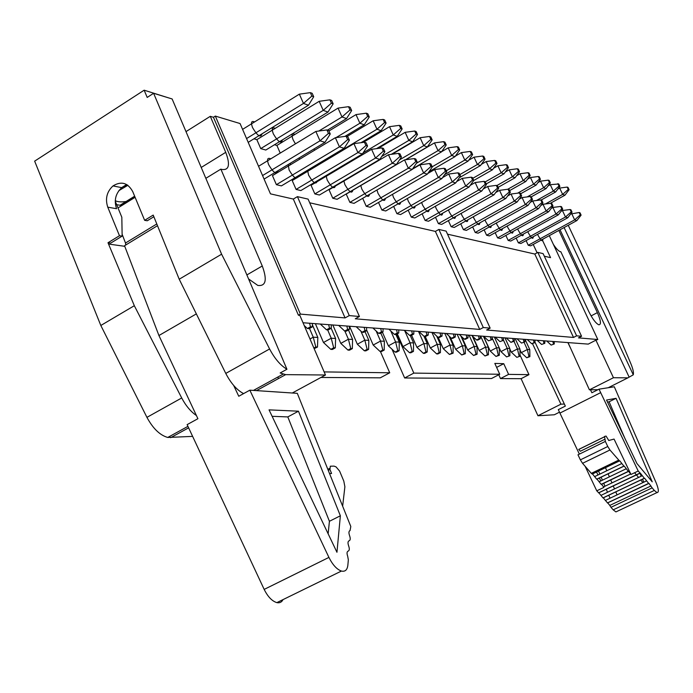 <?xml version="1.0" encoding="UTF-8"?>
<svg xmlns="http://www.w3.org/2000/svg" width="693" height="693" viewBox="0 0 693 693"><rect width="100%" height="100%" fill="white"/><g stroke="black" fill="none" stroke-linecap="round" stroke-linejoin="round"><path stroke-width="1.04" d="M196.422 415.549C190.705 411.573 185.802 405.717 181.705 397.973L134.321 305.708L100.823 325.476L146.933 417.351C152.954 428.499 159.884 435.204 167.723 437.456L192.628 436.382M157.502 225.684L124.541 245.738L158.931 335.525L196.344 313.894M115.237 201.221L121.821 217.221L122.15 236.122L119.473 235.724L107.761 207.164C105.05 198.778 106.8 191.701 113.011 185.915C121.275 180.873 127.85 182.77 132.744 191.623L144.638 220.322L153.196 215.081L179.21 279.218L221.604 254.201L269.603 348.977C274.714 358.662 280.492 365.419 286.937 369.256L172.124 98.952L153.612 93.286L221.604 254.201M521.093 378.699L500.485 378.577L508.601 374.376L528.958 374.653L521.093 378.699L537.941 415.748L554.339 414.769L559.502 412.17M100.823 325.476L34.65 161.14L144.153 90.194L147.193 97.427L153.612 93.286M134.321 305.708L107.995 242.741L119.473 235.724M158.931 335.525L197.903 418.711L187.127 424.627L264.172 589.405L328.924 557.406L249.844 390.176L238.764 396.257L233.662 385.438M249.844 390.176L297.306 393.338L350.805 526.489L350.043 530.621C348.752 531.115 348.596 532.796 349.584 535.68C350.571 538.565 350.415 540.263 349.116 540.783C347.817 541.294 347.661 543 348.648 545.911C349.644 548.83 349.489 550.554 348.172 551.091C346.864 551.628 346.699 553.369 347.695 556.306L348.345 559.84L347.86 565.159C347.288 569.923 345.149 571.89 341.424 571.058C336.841 569.429 332.675 564.882 328.924 557.406M328.248 470.33L329.946 469.456L330.318 466.198L334.043 466.12L336.036 466.865L339.605 471.084L343.797 481.081L344.889 486.763L342.645 506.167M272.124 416.32L287.812 416.917L329.418 521.292L328.144 533.818M298.466 411.2L340.367 515.783L336.954 552.278L269.049 409.866L298.466 411.2L287.812 416.917M558.844 230.431L597.375 312.621C600.909 320.746 601.377 324.809 598.769 324.792C595.781 323.31 592.437 318.849 588.747 311.426L560.828 251.741L560.187 251.654C558.385 250.961 556.098 248.527 553.343 244.343M405.483 159.754L427.364 146.925L423.735 145.651L420.123 137.725L429.495 136.46L430.829 136.945L432.172 139.873L430.838 139.388L429.495 136.46M399.489 159.901L423.735 145.651L430.838 139.388M264.172 589.405C267.836 596.76 272.063 601.169 276.853 602.624C279.669 603.213 281.722 602.208 283.013 599.618M576.619 335.836L573.518 337.448L534.805 254.045L537.846 252.399L576.619 335.836L581.566 336.278L578.49 337.872L597.816 339.527L549.289 235.655M542.143 239.561L550.563 257.64L544.3 256.211M126.637 184.52L123.025 186.781L127.46 185.022M380.786 333.108L384.372 341.277L380.544 341.06L376.143 331.02M116.649 204.652L121.379 205.5M107.761 207.164L116.554 208.714C113.851 200.407 115.592 193.39 121.769 187.664L123.025 186.781L121.647 187.638M129.253 200.935C122.756 202.287 118.096 202.2 115.263 200.667M118.884 190.627L127.867 185.3M534.805 254.045L447.513 234.173M490.15 328.135L446.127 231.124L438.868 229.444L483.298 327.529L490.15 328.135L486.616 330.015L573.518 337.448M167.966 97.678L144.153 90.194M508.601 374.376L503.75 363.686L496.621 367.394M500.485 378.577L498.761 374.757M564.102 227.555L633.281 374.818L627.893 377.85L613.452 377.72L589.405 389.83L568.052 342.593M613.452 377.72L595.911 340.168L588.262 344.109L303.023 322.747M156.809 223.96L125.494 243.026L125.728 245.01M186.001 131.618L210.291 116.329L213.435 117.273L298.406 315.211L299.835 315.332L325.467 375.008L285.655 374.636L256.497 390.618M215.324 116.086L300.39 314.102L345.071 317.914L293.33 199.064L270.478 193.858L240.064 123.545L215.324 116.086L213.435 117.273M242.585 129.374L299.359 94.153L310.343 92.637L312.196 93.321L313.712 96.743L311.867 96.076L310.343 92.637M256.852 139.657L260.741 148.614L265.826 150.034L327.997 112.049L323.215 110.369L319.187 101.308L256.852 139.657L253.933 138.808M327.477 130.128L346.552 118.564L341.995 116.961L338.045 108.108L276.897 145.435L274.489 144.742M328.924 131.003L356.011 114.596L366.242 113.193L367.836 113.782L369.274 116.978L367.68 116.398L366.242 113.193M346.994 136.512L373.155 120.773L383.151 119.413L384.676 119.976L386.088 123.094L384.563 122.54L383.151 119.413M363.227 142.386L389.518 126.68L399.298 125.355L400.753 125.892L402.139 128.941L400.684 128.413L399.298 125.355M377.988 148.458L405.154 132.328L414.726 131.029L416.121 131.54L417.489 134.529L416.095 134.026L414.726 131.029M392.16 154.227L420.123 137.725M405.777 159.719L434.459 142.897L443.633 141.658L444.915 142.126L446.231 144.993L444.958 144.534L443.633 141.658M441.614 151.689L448.198 147.852L457.189 146.639L458.42 147.098L459.71 149.905L458.489 149.454L457.189 146.639M455.414 156.072L461.382 152.607L470.2 151.429L471.37 151.862L472.643 154.608L471.474 154.184L470.2 151.429M468.65 160.282L474.038 157.172L482.683 156.02L483.818 156.436L485.065 159.139L483.939 158.723L482.683 156.02M481.358 164.345L486.2 161.564L494.681 160.429L495.772 160.828L497.002 163.479L495.919 163.089L494.681 160.429M493.572 168.26L497.895 165.783L506.228 164.674L507.267 165.064L508.48 167.663L507.441 167.282L506.228 164.674M505.31 172.037L509.156 169.846L517.333 168.763L518.338 169.127L519.533 171.682L518.529 171.318L517.333 168.763M516.606 175.684L520.001 173.761L528.031 172.696L529.002 173.051L530.18 175.563L529.209 175.208L528.031 172.696M527.486 179.201L530.457 177.529L538.34 176.49L539.275 176.828L540.436 179.296L539.5 178.959L538.34 176.49M537.967 182.614L540.54 181.168L548.284 180.145L549.194 180.475L550.329 182.9L549.428 182.571L548.284 180.145M548.076 185.906L550.268 184.676L558.757 183.992L559.883 186.374L555.665 191.952L553.3 191.121L559.008 186.053L557.882 183.671M557.83 189.094L559.667 188.072L567.151 187.084L567.991 187.387L569.1 189.735L568.26 189.423L567.151 187.084M153.872 216.727L147.262 220.772L144.638 220.322M652.156 487.872L654.322 490.436L613.184 509.831L610.975 507.319L652.156 487.872L648.995 483.402L607.579 502.936L648.995 483.402M248.57 278.933L257.822 285.438C265.878 286.391 267.359 279.911 262.266 265.991L220.868 169.118L221.751 169.438C229.071 170.504 230.397 164.804 225.736 152.33L201.221 167.455M220.868 169.118L205.838 178.326M396.639 334.147L413.825 373.103L404.643 377.98L391.987 349.203M269.603 348.977L225.771 373.414C230.916 383.342 236.867 390.072 243.607 393.607M286.937 369.256L280.18 372.964L285.655 374.636M427.364 146.925L432.172 139.873M210.291 116.329L225.736 152.33M300.39 314.102L298.406 315.211M225.771 373.414L179.21 279.218M292.29 393L325.467 375.008M122.15 236.122L110.698 243.122L107.995 242.741M297.41 196.639L308.099 199.116L359.424 316.493L349.272 315.592L297.41 196.639L293.33 199.064M633.281 374.818C633.852 372.695 633.021 368.919 630.777 363.496L608.445 310.741L568.243 225.286M564.362 404.036L560.914 404.175L532.579 343.832M597.816 339.527L595.911 340.168M359.424 316.493L355.266 318.789L479.729 329.426L435.386 231.41L438.868 229.444M479.729 329.426L483.298 327.529M122.115 234.225L125.494 243.026M340.367 515.783L329.418 521.292M629.053 376.94L560.022 229.781M650.97 485.958L609.779 505.431L607.778 502.936M404.643 377.98L491.519 378.517L499.731 374.255L413.825 373.103M324.133 371.907L389.726 372.782L380.275 377.832L320.937 377.46M329.946 469.456L331.575 473.51L329.556 473.57M503.75 363.686L494.819 363.409L499.731 374.255M520.027 355.076L528.958 374.653M121.604 205.674L120.175 205.171L134.641 196.197M535.005 342.186L565.341 406.098L558.298 409.632L559.935 413.08L600.684 392.645L599.021 389.163L614.31 386.781L656.184 482.882C658.748 489.293 659.008 492.532 656.964 492.593L654.322 490.436M581.566 336.278L543.095 253.612L537.846 252.399M309.702 202.789L435.386 231.41M537.941 415.748L560.914 404.175M345.071 317.914L349.272 315.592M389.726 372.782L380.396 351.49M396.37 164.518L392.299 163.253L388.452 154.721L329.045 189.795L332.77 198.241L337.119 199.289L396.37 164.518L401.429 157.008L399.93 156.531L398.501 153.37L400 153.863L401.429 157.008M378.508 202.451L381.904 210.057L385.715 210.975L441.839 178.638L446.708 171.656L445.4 171.232L444.048 168.278L445.356 168.702L446.708 171.656M412.214 169.438L408.316 168.234L404.539 159.884L346.223 194.092L349.878 202.356L354.036 203.352L412.214 169.438L417.203 162.119L415.774 161.651L414.371 158.567L415.809 159.035L417.203 162.119M344.135 148.311L339.431 146.847L335.36 137.699L272.462 175.632L276.386 184.676L281.401 185.889L344.135 148.311L349.376 140.177L347.652 139.622L346.136 136.235L347.869 136.798L349.376 140.177M362.69 198.311L366.242 206.289L370.227 207.25L427.347 174.142L432.285 166.987L430.916 166.545L429.539 163.531L430.907 163.972L432.285 166.987M393.659 206.401L396.916 213.669L400.571 214.544L455.708 182.943L460.524 176.126L459.268 175.719L457.943 172.826L459.19 173.233L460.524 176.126M495.183 232.692L497.574 237.881L500.259 238.522L548.631 211.781L552.988 206.029L552.078 205.734L550.909 203.248L551.827 203.551L552.988 206.029M505.855 235.429L508.16 240.428L510.75 241.051L558.385 214.813L562.699 209.173L561.815 208.888L560.663 206.445L561.547 206.731L562.699 209.173M516.155 238.071L518.381 242.879L520.876 243.486L567.81 217.732L572.063 212.197L571.214 211.919L570.079 209.52L570.937 209.806L572.063 212.197M526.1 240.618L528.248 245.261L530.665 245.842L576.897 220.556L581.106 215.125L580.284 214.856L579.166 212.5L579.998 212.768L581.106 215.125M362.396 153.976L357.909 152.581L353.915 143.65L292.221 180.578L296.076 189.414L300.857 190.566L362.396 153.976L367.567 146.058L365.921 145.53L364.44 142.221L366.095 142.767L367.567 146.058M379.781 159.373L375.511 158.047L371.595 149.316L311.062 185.291L314.856 193.927L319.412 195.028L379.781 159.373L384.901 151.663L383.333 151.161L381.878 147.93L383.446 148.441L384.901 151.663M408.177 210.187L411.304 217.126L414.812 217.974L469.005 187.067L473.761 180.405L472.557 180.015L471.249 177.183L472.453 177.573L473.761 180.405M422.115 213.808L425.112 220.452L428.482 221.258L481.765 191.025L486.46 184.511L485.308 184.139L484.026 181.358L485.178 181.739L486.46 184.511M435.499 217.281L438.383 223.64L441.623 224.419L494.022 194.828L498.657 188.461L497.548 188.098L496.283 185.369L497.392 185.733L498.657 188.461M448.362 220.608L451.134 226.706L454.253 227.46L505.795 198.484L510.369 192.247L509.312 191.9L508.064 189.224L509.13 189.579L510.369 192.247M460.741 223.813L463.409 229.66L466.406 230.379L517.117 202.001L521.638 195.894L520.616 195.556L519.395 192.931L520.417 193.269L521.638 195.894M472.652 226.888L475.225 232.501L478.109 233.194L528.014 205.379L532.484 199.402L531.496 199.082L530.292 196.5L531.28 196.829L532.484 199.402M484.121 229.842L486.599 235.239L489.379 235.906L538.513 208.645L542.931 202.772L541.978 202.469L540.791 199.939L541.744 200.251L542.931 202.772M353.95 174.627L354.478 174.775M336.053 169.638L336.98 169.889M317.732 164.12L318.633 164.769M299.081 157.969L299.636 159.234M276.897 145.435L280.232 153.092M537.11 252.798L533.229 244.438M380.067 351.481L381.479 351.542L384.199 350.069L382.787 350.008L380.067 351.481L373.206 345.053L366.562 329.868M278.491 378.56L277.867 377.018M382.787 350.008L380.544 341.06L373.206 345.053M384.372 341.277L384.199 350.069M589.405 389.83L597.955 389.7M416.415 163.271L438.011 150.658L434.459 142.897M397.773 350.684L395.105 352.122L396.465 352.183L399.133 350.745L397.773 350.684L395.608 341.926L390.774 330.951M395.105 352.122L388.383 345.833L382.406 332.224M388.886 329.184L394.499 334.442L395.928 334.537L399.272 342.134L395.608 341.926L388.383 345.833M399.272 342.134L399.133 350.745M412.768 168.624L441.484 151.88L438.011 150.658L444.958 144.534M441.484 151.88L446.231 144.993M258.55 166.268L315.852 131.436L326.897 129.938L328.716 130.535L330.258 133.992L328.439 133.403L326.897 129.938M264.085 179.089L324.956 142.351L330.258 133.992M324.956 142.351L320.001 140.818L328.439 133.403M262.56 175.554L320.001 140.818L315.852 131.436M456.696 181.549L462.214 178.378L471.249 177.183M469.005 187.067L465.739 186.053L472.557 180.015M411.304 217.126L465.739 186.053L462.214 178.378M438.115 337.404L439.371 337.491L442.039 336.062L440.783 335.975L438.115 337.404L432.856 332.475M440.783 335.975L440.064 333.012M442.056 333.16L442.039 336.062M481.765 191.025L478.629 190.055L475.164 182.536L484.026 181.358M425.112 220.452L478.629 190.055L485.308 184.139M470.235 185.343L475.164 182.536M451.481 338.314L452.685 338.392L455.301 336.997L454.097 336.911L451.481 338.314L446.327 333.48M454.097 336.911L453.404 334.009M455.31 334.156L455.301 336.997M483.229 188.998L487.595 186.521L496.283 185.369M494.022 194.828L490.999 193.893L497.548 188.098M438.383 223.64L490.999 193.893L487.595 186.521M464.31 339.189L465.471 339.267L468.044 337.898L466.891 337.812L464.31 339.189L459.26 334.45M466.891 337.812L466.216 334.97M468.044 335.109L468.044 337.898M495.694 192.524L499.54 190.35L508.064 189.224M505.795 198.484L502.893 197.583L509.312 191.9M451.134 226.706L502.893 197.583L499.54 190.35M476.645 340.029L477.763 340.098L480.292 338.756L479.175 338.678L476.645 340.029L471.69 335.377M479.175 338.678L478.516 335.888M480.284 336.027L480.292 338.756M517.117 202.001L514.327 201.135L511.027 194.04L519.395 192.931M463.409 229.66L514.327 201.135L520.616 195.556M507.674 195.928L511.027 194.04M488.504 340.835L492.065 339.587L488.504 340.835L483.645 336.278M490.999 339.509L490.358 336.781M492.056 336.902L492.065 339.587M528.014 205.379L525.329 204.548L522.08 197.583L530.292 196.5M475.225 232.501L525.329 204.548L531.496 199.082M519.187 199.203L522.08 197.583M499.922 341.606L503.404 340.384L499.922 341.606L495.157 337.136M502.373 340.315L501.749 337.63M503.387 337.751L503.404 340.384M538.513 208.645L535.923 207.839L532.726 200.996L540.791 199.939M486.599 235.239L535.923 207.839L541.978 202.469M530.266 202.373L532.726 200.996M514.301 338.574L514.327 341.155L513.331 341.086L512.725 338.453M513.331 341.086L510.914 342.359L514.327 341.155M506.245 337.967L510.914 342.359M391.285 154.34L412.621 141.753L417.489 134.529M381.73 156.436L408.835 140.419L405.154 132.328M376.481 148.657L397.219 136.339L402.139 128.941M541.129 200.052L555.665 191.952M317.827 337.456L317.481 347.063L315.791 346.985L313.253 337.196L317.827 337.456L312.361 324.766M630.708 473.943L603.594 486.902L601.55 484.346L628.681 471.353L630.976 474.471L614.059 439.067L608.757 440.505L606.072 436.07L604.547 436.434L605.344 441.415L607.77 446.5L580.37 459.857L577.979 454.799L605.344 441.415M350.788 348.562L348.406 339.215L352.581 339.449L352.33 348.631L350.788 348.562L347.973 350.104L340.8 343.381L332.822 324.982M344.863 331.063L348.406 339.215L340.8 343.381M607.51 402.079L609.104 401.784L624.817 438.193M639.908 473.189L641.207 476.195M642.506 479.201L643.797 482.189M642.905 482.605L640.687 479.972M638.574 477.451L634.615 472.739M607.389 502.936L648.631 483.393L646.647 480.829L605.379 500.424L607.579 502.936M618.598 460.178L591.311 473.362L592.168 474.021L619.438 460.854L609.944 449.991L607.77 446.5M619.438 460.854L592.35 474.021L619.611 460.871M621.846 463.496L594.62 476.619L596.682 479.192L623.891 466.112L619.793 460.88M623.891 466.112L596.872 479.201L624.072 466.12M626.29 468.737L599.116 481.774L601.169 484.338L628.326 471.335L624.246 466.129M628.326 471.335L601.55 484.346M344.915 136.4L364.241 124.766L359.892 123.241L356.011 114.596M336.088 137.595L359.892 123.241L367.68 116.398M525.077 339.379L529.773 349.636L527.347 349.497L524.064 342.316M550.303 203.326L564.942 195.209L562.655 194.404L568.26 189.423M609.779 505.431L610.975 507.319M333.688 347.791L331.228 338.227L335.603 338.479L335.308 347.86L333.688 347.791L330.821 349.367L323.484 342.498L315.367 323.674M616.06 398.319L606.54 400.052L636.945 463.513L652.234 481.843L616.06 398.319L609.104 401.784M529.773 349.636L529.876 356.644L528.976 356.6L527.347 349.497L521.283 352.659L519.967 349.766M323.484 342.498L331.228 338.227L327.633 329.894M335.603 338.479L331.185 328.283M599.021 389.163L591.874 392.758L590.462 389.812M570.781 348.648L567.888 342.585M361.036 142.68L381.107 130.691L376.966 129.236L373.155 120.773M317.931 164.579L376.966 129.236L384.563 122.54M617.212 511.304L615.921 511.91L613.184 509.831M347.973 350.104L349.515 350.164L352.33 348.631M352.581 339.449L348.466 329.989M528.976 356.6L526.732 357.77L529.876 356.644M604.175 436.936L578.742 449.402L580.353 451.247L604.539 439.405M569.1 189.735L564.942 195.209M381.107 130.691L386.088 123.094M364.241 124.766L369.274 116.978M360.888 331.133L364.83 340.159L368.823 340.384L368.615 349.367L367.134 349.298L364.83 340.159L357.354 344.239L349.515 326.23M346.552 118.564L351.654 110.559L349.974 109.953L348.51 106.679L350.19 107.294L351.654 110.559M318.832 131.029L341.995 116.961L349.974 109.953M642.307 475.675L600.944 495.382L602.971 497.903L644.299 478.248L640.297 473.094L598.717 492.844L640.297 473.094M600.944 495.382L598.908 492.844M276.386 184.676L339.431 146.847L347.652 139.622M335.36 137.699L346.136 136.235M312.404 323.458L312.283 326.923L310.481 326.793L309.554 323.241M310.481 326.793L307.389 328.517L309.199 328.638L312.283 326.923M304.227 325.554L307.389 328.517M314.146 348.648L317.481 347.063M338.045 108.108L348.51 106.679M602.971 497.903L644.481 478.257L603.161 497.903M368.823 340.384L364.986 331.601M559.927 413.08L579.365 454.123M585.117 466.259L596.76 490.826L603.863 487.43L603.594 486.902M600.796 480.968L599.35 477.919M597.964 475L596.508 471.924M630.976 474.471L638.21 471.015L600.675 392.645M559.883 186.374L559.008 186.053M309.996 338.998L313.253 337.196L309.502 328.465M605.379 500.424L603.36 497.903M646.647 480.829L644.663 478.265M526.732 357.77L521.283 352.659M330.821 349.367L332.441 349.437L335.308 347.86M363.106 152.893L393.26 134.953L389.518 126.68M591.311 473.362L582.544 463.314L580.37 459.857M540.93 205.431L542.991 204.288L550.909 203.248M548.631 211.781L546.136 211.01L552.078 205.734M497.574 237.881L546.136 211.01L542.991 204.288M521.517 343.078L524.852 341.9L521.517 343.078L516.926 338.764M523.899 341.831L523.302 339.249M524.818 339.362L524.852 341.9M558.385 214.813L555.985 214.059L552.884 207.458L560.663 206.445M508.16 240.428L555.985 214.059L561.815 208.888M551.204 208.394L552.884 207.458M534.97 340.116L535.005 342.611L534.086 342.55L533.506 340.012M534.086 342.55L531.739 343.771L535.005 342.611M527.234 339.544L531.739 343.771M567.81 217.732L565.479 217.013L562.43 210.525L570.079 209.52M518.381 242.879L565.479 217.013L571.214 211.919M561.105 211.252L562.43 210.525M541.605 344.447L544.811 343.304L541.605 344.447L537.179 340.289M543.918 343.243L543.355 340.748M544.767 340.852L544.811 343.304M570.66 214.024L579.166 212.5M576.897 220.556L574.653 219.863L580.284 214.856M528.248 245.261L574.653 219.863L571.647 213.479M551.143 345.088L554.27 343.971L551.143 345.088L546.786 341.008M553.412 343.91L552.858 341.458M554.227 341.562L554.27 343.971M296.076 189.414L357.909 152.581L365.921 145.53M353.915 143.65L364.44 142.221M331.349 324.87L331.237 328.257L329.521 328.135L328.629 324.671M329.521 328.135L326.498 329.816L328.213 329.929L331.237 328.257M320.331 324.047L326.498 329.816M314.856 193.927L375.511 158.047L383.333 151.161M371.595 149.316L381.878 147.93M349.402 326.221L349.307 329.53L347.669 329.418L346.812 326.031M347.669 329.418L344.698 331.055L346.335 331.167L349.307 329.53M338.686 325.424L344.698 331.055M388.452 154.721L398.501 153.37M332.77 198.241L392.299 163.253L399.93 156.531M366.614 327.512L366.536 330.743L364.977 330.63L364.146 327.33M364.977 330.63L362.067 332.233L363.626 332.337L366.536 330.743M356.185 326.732L362.067 332.233M404.539 159.884L414.371 158.567M349.878 202.356L408.316 168.234L415.774 161.651M383.064 328.742L382.995 331.904L381.505 331.8L380.7 328.569M381.505 331.8L378.647 333.359L380.136 333.463L382.995 331.904M372.903 327.98L378.647 333.359M412.361 169.222L419.915 164.813L429.539 163.531M427.347 174.142L423.631 172.981L430.916 166.545M366.242 206.289L423.631 172.981L419.915 164.813M395.928 334.537L398.735 333.012L397.306 332.909L394.499 334.442M397.306 332.909L396.526 329.755M398.787 329.92L398.735 333.012M427.798 173.493L434.632 169.534L444.048 168.278M441.839 178.638L438.271 177.529L445.4 171.232M381.904 210.057L438.271 177.529L434.632 169.534M409.658 335.473L411.036 335.559L413.79 334.069L412.422 333.974L409.658 335.473L404.175 330.327M412.422 333.974L411.668 330.89M413.825 331.046L413.79 334.069M455.708 182.943L452.295 181.878L448.717 174.047L457.943 172.826M396.916 213.669L452.295 181.878L459.268 175.719M442.558 177.599L448.717 174.047M428.239 332.129L428.213 335.091L426.905 334.996L426.169 331.973M426.905 334.996L424.185 336.46L425.502 336.547L428.213 335.091M418.815 331.419L424.185 336.46M246.561 138.565L303.473 103.439L299.359 94.153M248.198 142.342L308.498 105.206L303.473 103.439L311.867 96.076M308.498 105.206L313.712 96.743M429.028 171.699L455.024 156.627L451.689 155.457L458.489 149.454M412.153 351.334L409.528 352.737L410.828 352.798L413.452 351.386L412.153 351.334L410.048 342.758L404.807 330.925M409.528 352.737L402.945 346.578L397.306 333.783M410.265 335.507L413.565 342.957L410.048 342.758L402.945 346.578M413.565 342.957L413.452 351.386M432.189 166.788L451.689 155.457L448.198 147.852M455.024 156.627L459.71 149.905M446.301 170.764L464.812 160.066L461.382 152.607M425.952 351.957L423.371 353.335L424.618 353.387L427.2 352.009L425.952 351.957L423.899 343.546L418.503 331.401M423.371 353.335L416.926 347.297L411.59 335.265M423.934 336.218L427.278 343.745L423.899 343.546L416.926 347.297M427.278 343.745L427.2 352.009M444.577 174.705L468.009 161.192L464.812 160.066L471.474 154.184M468.009 161.192L472.643 154.608M459.45 177.642L480.492 165.566L477.416 164.492L474.038 157.172M439.206 352.555L436.659 353.906L430.344 347.981L437.214 344.317L440.453 344.499L440.401 352.607L439.206 352.555L437.214 344.317L431.904 332.397M436.659 353.906L437.863 353.958L440.401 352.607M440.453 344.499L436.694 336.079M430.344 347.981L425.251 336.529M459.823 174.601L477.416 164.492L483.939 158.723M480.492 165.566L485.065 159.139M472.799 178.309L489.527 168.737L486.2 161.564M451.949 353.127L449.445 354.452L443.251 348.648L450.008 345.053L453.127 345.227L453.101 353.179L451.949 353.127L450.008 345.053L444.776 333.368M449.445 354.452L453.101 353.179M453.127 345.227L448.986 335.975M443.251 348.648L438.236 337.413M473.683 180.509L492.48 169.776L489.527 168.737L495.919 163.089M492.48 169.776L497.002 163.479M486.2 183.948L504.01 173.822L501.169 172.826L507.441 167.282M485.247 181.887L501.169 172.826L497.895 165.783M464.206 353.681L461.746 354.981L455.665 349.289L462.318 345.755L465.315 345.928L465.315 353.733L464.206 353.681L462.318 345.755L457.163 334.295M461.746 354.981L465.315 353.733M465.315 345.928L460.819 335.906M455.665 349.289L450.225 337.136M504.01 173.822L508.48 167.663M496.855 185.559L512.378 176.758L509.156 169.846M476.004 354.21L473.579 355.492L467.619 349.904L474.168 346.439L477.061 346.604L477.079 354.262L476.004 354.21L474.168 346.439L469.092 335.187M473.579 355.492L477.079 354.262M477.061 346.604L472.219 335.88M467.619 349.904L461.711 336.746M498.137 187.335L515.116 177.72L512.378 176.758L518.529 171.318M515.116 177.72L519.533 171.682M507.718 189.276L523.18 180.552L520.001 173.761M487.378 354.729L484.987 355.977L488.409 354.773L487.378 354.729L485.576 347.098L480.587 336.044M484.987 355.977L479.14 350.493L472.791 336.408M483.393 336.261L488.366 347.254L485.576 347.098L479.14 350.493M488.366 347.254L488.409 354.773M509.615 190.61L525.814 181.479L523.18 180.552L529.209 175.208M525.814 181.479L530.18 175.563M617.047 494.88L615.756 491.831M614.518 488.911L613.21 485.836M611.962 482.908L610.637 479.807M609.381 476.853L608.056 473.726M606.791 470.755L605.457 467.602M545.426 203.967L562.655 194.404L559.667 188.072M397.219 136.339L393.26 134.953L400.684 128.413M367.134 349.298L364.371 350.805L365.852 350.866L368.615 349.367M364.371 350.805L357.354 344.239M596.76 490.826L598.717 492.844M638.21 471.015L640.124 473.085M412.621 141.753L408.835 140.419L416.095 134.026M610.039 498.206L608.749 495.157M607.518 492.247L606.21 489.171M604.972 486.243L603.664 483.151M602.408 480.197L601.091 477.079M599.835 474.107L598.501 470.963M599.116 481.774L597.054 479.201M594.62 476.619L592.541 474.029M315.791 346.985L313.877 348.033M260.741 148.614L323.215 110.369L331.393 103.188L329.903 99.835L331.661 100.476L333.151 103.82L331.393 103.188M327.997 112.049L333.151 103.82M319.187 101.308L329.903 99.835M517.619 193.165L533.584 184.199L530.457 177.529M498.336 355.223L495.989 356.453L499.332 355.266L498.336 355.223L496.586 347.73L492.056 337.742M495.989 356.453L490.246 351.065L483.549 336.27M494.378 337.084L499.272 347.877L496.586 347.73L490.246 351.065M499.272 347.877L499.332 355.266M520.651 193.78L536.122 185.092L533.584 184.199L539.5 178.959M536.46 200.511L553.3 191.121L550.268 184.676M520.045 356.202L516.839 357.345L520.045 356.202L519.958 349.073L515.194 338.643M516.839 357.345L511.295 352.139L509.805 348.865M540.436 179.296L536.122 185.092M527.2 196.907L543.615 187.725L540.54 181.168M508.913 355.7L507.198 348.336L509.797 348.484L509.866 355.743L506.6 356.904L500.952 351.611L499.272 347.912M503.404 339.986L507.198 348.336L500.952 351.611M506.6 356.904L509.866 355.743M509.797 348.484L504.972 337.872M531.288 196.847L546.067 188.583L543.615 187.725L549.428 182.571M550.329 182.9L546.067 188.583M519.958 349.073L517.454 348.925L513.989 341.337M519.118 356.159L517.454 348.925L511.295 352.139M343.78 180.63L344.906 184.65C349.341 192.247 352.001 194.049 352.884 190.038M332.527 155.258L333.177 156.064M275.251 128.335C272.115 126.932 271.465 128.759 273.311 133.818C278.162 142.048 281.202 144.066 282.432 139.891M448.501 209.91L449.315 212.058C453.031 218.538 455.093 220.045 455.492 216.588M407.363 198.501L408.333 201.299C412.326 208.212 414.613 209.84 415.194 206.167M360.732 185.429L361.833 189.094C366.147 196.509 368.702 198.259 369.499 194.343M392.481 194.352L393.503 197.41C397.6 204.478 399.965 206.142 400.615 202.391M435.334 206.271L436.2 208.61C440.012 215.237 442.143 216.779 442.602 213.253M307.536 170.235L308.602 175.13C313.297 183.117 316.181 185.014 317.255 180.812M310.516 169.629L309.45 169.083M294.923 134.433C291.866 133.004 291.259 134.788 293.096 139.778L295.435 143.849M288.193 164.544L289.111 170.01C293.936 178.214 296.95 180.163 298.137 175.857M291.138 164.371L289.544 163.73M376.949 189.995L378.014 193.347C382.215 200.58 384.676 202.287 385.395 198.458M326.065 175.58L327.183 180.007C331.739 187.794 334.511 189.639 335.49 185.533M328.984 174.645L328.309 174.238M527.806 231.653L528.291 232.779C531.505 238.435 533.16 239.735 533.264 236.685M270.772 158.836C267.429 157.372 266.718 159.303 268.624 164.639C273.605 173.068 276.75 175.069 278.058 170.651M496.309 223.051L496.924 224.549C500.337 230.535 502.148 231.912 502.364 228.707M517.68 228.889L518.208 230.137C521.482 235.897 523.189 237.223 523.328 234.121M507.189 226.022L507.761 227.391C511.096 233.264 512.855 234.615 513.037 231.462M313.929 149.004L314.743 150.13M421.639 202.469L422.557 205.033C426.455 211.798 428.664 213.383 429.175 209.78M485.031 219.958L485.689 221.604C489.171 227.702 491.042 229.114 491.302 225.84M350.311 161.157L350.779 161.694M473.319 216.744L474.029 218.538C477.59 224.757 479.513 226.204 479.816 222.877M254.582 121.933C251.36 120.565 250.684 122.436 252.529 127.555C257.536 136.01 260.715 138.098 262.058 133.81M537.586 234.312L538.028 235.334C541.181 240.887 542.792 242.169 542.862 239.172M461.148 213.392L461.91 215.358C465.549 221.708 467.541 223.189 467.888 219.794M188.626 427.832L170.617 437.699M146.933 417.351L181.705 397.973M329.617 468.416L327.85 469.326M262.266 265.991L246.873 274.93M597.375 312.621L591.094 315.904M108.532 244.049L124.757 246.31M349.48 530.907L350.043 530.621M117.992 207.909L135.1 197.306M627.893 377.85L608.211 387.733M609.944 449.991L582.544 463.314M187.942 426.36L167.723 437.456M329.712 468.797L327.997 469.689M276.853 602.624L341.424 571.058M283.013 374.194L253.447 390.419M121.769 187.664L113.011 185.915M120.677 205.163L134.737 196.44M656.964 492.593L615.921 511.91M604.157 437.006L578.88 449.402M598.527 492.844L639.942 473.076"/></g></svg>

